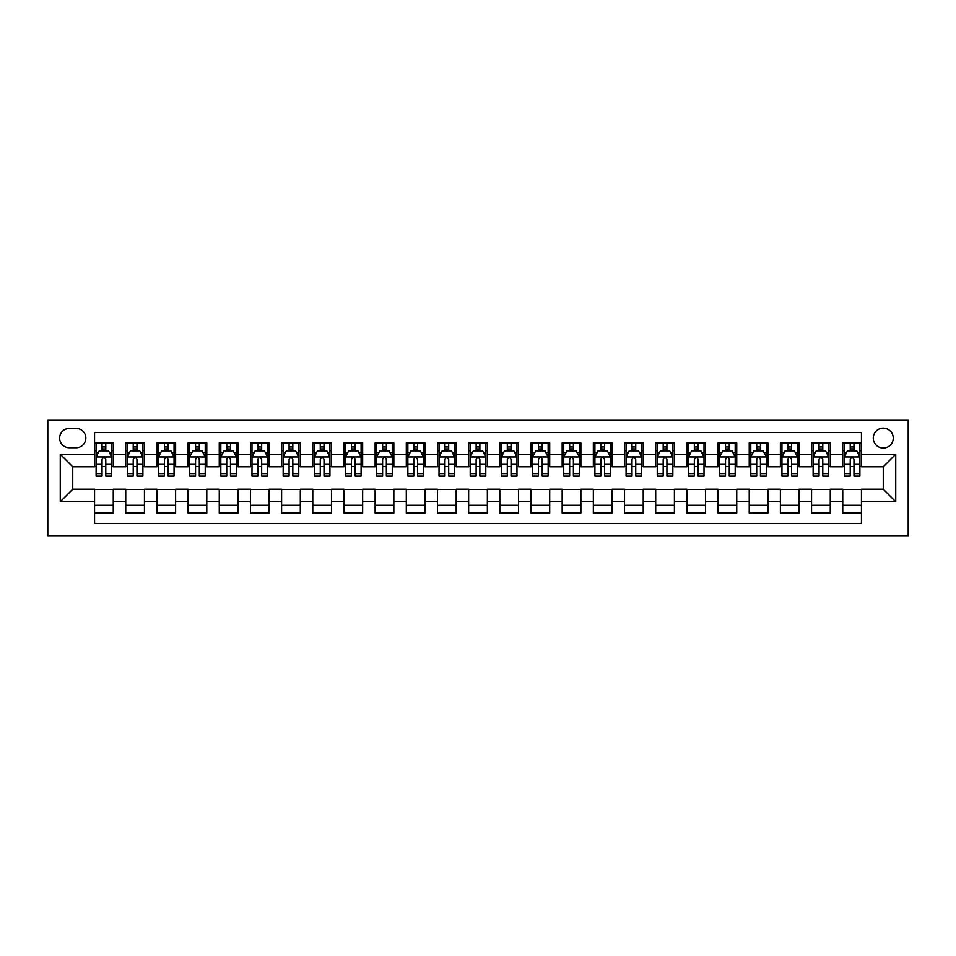 <?xml version="1.0" encoding="UTF-8"?>
<svg xmlns="http://www.w3.org/2000/svg" width="956" height="956" viewBox="0 0 956 956"><rect width="100%" height="100%" fill="white"/><g stroke="black" fill="none" stroke-linecap="round" stroke-linejoin="round"><path stroke-width="1.43" d="M883.26 428.121A9.978 9.978 0 0 0 873.282 438.099A9.978 9.978 0 0 0 883.26 448.077A9.978 9.978 0 0 0 893.239 438.099A9.978 9.978 0 0 0 883.26 428.121M47.8 535.671L908.2 535.671L908.2 420.329L47.8 420.329L47.8 535.671M861.44 442.927L842.738 442.927L842.738 454.303L830.262 454.303L830.262 466.779L842.738 466.779L842.738 454.303M830.262 454.303L830.262 442.927L811.56 442.927L811.56 454.303L799.097 454.303L799.097 466.779L811.56 466.779L811.56 454.303M799.097 454.303L799.097 442.927L780.383 442.927L780.383 454.303L767.919 454.303L767.919 466.779L780.383 466.779L780.383 454.303M767.919 454.303L767.919 442.927L749.217 442.927L749.217 454.303L736.741 454.303L736.741 466.779L749.217 466.779L749.217 454.303M736.741 454.303L736.741 442.927L718.04 442.927L718.04 454.303L705.564 454.303L705.564 466.779L718.04 466.779L718.04 454.303M705.564 454.303L705.564 442.927L686.862 442.927L686.862 454.303L674.398 454.303L674.398 466.779L686.862 466.779L686.862 454.303M674.398 454.303L674.398 442.927L655.697 442.927L655.697 454.303L643.221 454.303L643.221 466.779L655.697 466.779L655.697 454.303M643.221 454.303L643.221 442.927L624.519 442.927L624.519 454.303L612.043 454.303L612.043 466.779L624.519 466.779L624.519 454.303M612.043 454.303L612.043 442.927L593.341 442.927L593.341 454.303L580.878 454.303L580.878 466.779L593.341 466.779L593.341 454.303M580.878 454.303L580.878 442.927L562.164 442.927L562.164 454.303L549.7 454.303L549.7 466.779L562.164 466.779L562.164 454.303M549.7 454.303L549.7 442.927L530.998 442.927L530.998 454.303L518.522 454.303L518.522 466.779L530.998 466.779L530.998 454.303M518.522 454.303L518.522 442.927L499.821 442.927L499.821 454.303L487.357 454.303L487.357 466.779L499.821 466.779L499.821 454.303M487.357 454.303L487.357 442.927L468.643 442.927L468.643 454.303L456.179 454.303L456.179 466.779L468.643 466.779L468.643 454.303M456.179 454.303L456.179 442.927L437.478 442.927L437.478 454.303L425.002 454.303L425.002 466.779L437.478 466.779L437.478 454.303M425.002 454.303L425.002 442.927L406.3 442.927L406.3 454.303L393.836 454.303L393.836 466.779L406.3 466.779L406.3 454.303M393.836 454.303L393.836 442.927L375.122 442.927L375.122 454.303L362.659 454.303L362.659 466.779L375.122 466.779L375.122 454.303M362.659 454.303L362.659 442.927L343.957 442.927L343.957 454.303L331.481 454.303L331.481 466.779L343.957 466.779L343.957 454.303M331.481 454.303L331.481 442.927L312.779 442.927L312.779 454.303L300.304 454.303L300.304 466.779L312.779 466.779L312.779 454.303M300.304 454.303L300.304 442.927L281.602 442.927L281.602 454.303L269.138 454.303L269.138 466.779L281.602 466.779L281.602 454.303M269.138 454.303L269.138 442.927L250.436 442.927L250.436 454.303L237.96 454.303L237.96 466.779L250.436 466.779L250.436 454.303M237.96 454.303L237.96 442.927L219.259 442.927L219.259 454.303L206.783 454.303L206.783 466.779L219.259 466.779L219.259 454.303M206.783 454.303L206.783 442.927L188.081 442.927L188.081 454.303L175.617 454.303L175.617 466.779L188.081 466.779L188.081 454.303M175.617 454.303L175.617 442.927L156.904 442.927L156.904 454.303L144.44 454.303L144.44 466.779L156.904 466.779L156.904 454.303M144.44 454.303L144.44 442.927L125.738 442.927L125.738 466.779L113.262 466.779L113.262 442.927L94.56 442.927M94.56 513.073L113.262 513.073L113.262 489.221L125.738 489.221L125.738 513.073L144.44 513.073L144.44 489.221L156.904 489.221L156.904 501.697L144.44 501.697M156.904 501.697L156.904 513.073L175.617 513.073L175.617 489.221L188.081 489.221L188.081 501.697L175.617 501.697M188.081 501.697L188.081 513.073L206.783 513.073L206.783 489.221L219.259 489.221L219.259 501.697L206.783 501.697M219.259 501.697L219.259 513.073L237.96 513.073L237.96 489.221L250.436 489.221L250.436 501.697L237.96 501.697M250.436 501.697L250.436 513.073L269.138 513.073L269.138 489.221L281.602 489.221L281.602 501.697L269.138 501.697M281.602 501.697L281.602 513.073L300.304 513.073L300.304 489.221L312.779 489.221L312.779 501.697L300.304 501.697M312.779 501.697L312.779 513.073L331.481 513.073L331.481 489.221L343.957 489.221L343.957 501.697L331.481 501.697M343.957 501.697L343.957 513.073L362.659 513.073L362.659 489.221L375.122 489.221L375.122 501.697L362.659 501.697M375.122 501.697L375.122 513.073L393.836 513.073L393.836 489.221L406.3 489.221L406.3 501.697L393.836 501.697M406.3 501.697L406.3 513.073L425.002 513.073L425.002 489.221L437.478 489.221L437.478 501.697L425.002 501.697M437.478 501.697L437.478 513.073L456.179 513.073L456.179 489.221L468.643 489.221L468.643 501.697L456.179 501.697M468.643 501.697L468.643 513.073L487.357 513.073L487.357 489.221L499.821 489.221L499.821 501.697L487.357 501.697M499.821 501.697L499.821 513.073L518.522 513.073L518.522 489.221L530.998 489.221L530.998 501.697L518.522 501.697M530.998 501.697L530.998 513.073L549.7 513.073L549.7 489.221L562.164 489.221L562.164 501.697L549.7 501.697M562.164 501.697L562.164 513.073L580.878 513.073L580.878 489.221L593.341 489.221L593.341 501.697L580.878 501.697M593.341 501.697L593.341 513.073L612.043 513.073L612.043 489.221L624.519 489.221L624.519 501.697L612.043 501.697M624.519 501.697L624.519 513.073L643.221 513.073L643.221 489.221L655.697 489.221L655.697 501.697L643.221 501.697M655.697 501.697L655.697 513.073L674.398 513.073L674.398 489.221L686.862 489.221L686.862 501.697L674.398 501.697M686.862 501.697L686.862 513.073L705.564 513.073L705.564 489.221L718.04 489.221L718.04 501.697L705.564 501.697M718.04 501.697L718.04 513.073L736.741 513.073L736.741 489.221L749.217 489.221L749.217 501.697L736.741 501.697M749.217 501.697L749.217 513.073L767.919 513.073L767.919 489.221L780.383 489.221L780.383 501.697L767.919 501.697M780.383 501.697L780.383 513.073L799.097 513.073L799.097 489.221L811.56 489.221L811.56 501.697L799.097 501.697M811.56 501.697L811.56 513.073L830.262 513.073L830.262 489.221L842.738 489.221L842.738 501.697L830.262 501.697M69.31 447.767L76.169 447.767A9.668 9.668 0 0 0 85.837 438.099A9.668 9.668 0 0 0 76.169 428.431L69.31 428.431A9.668 9.668 0 0 0 59.642 438.099A9.668 9.668 0 0 0 69.31 447.767M861.44 454.303L861.44 432.482L94.56 432.482L94.56 466.779L72.74 466.779L72.74 489.221L94.56 489.221L94.56 523.518L861.44 523.518L861.44 489.221L883.26 489.221L883.26 466.779L861.44 466.779L861.44 454.303L895.736 454.303L895.736 501.697L861.44 501.697M94.56 501.697L60.264 501.697L60.264 454.303L94.56 454.303M842.738 501.697L842.738 513.073L861.44 513.073M94.56 450.718L96.114 450.718M102.041 450.718L105.781 450.718M111.709 450.718L113.262 450.718M94.56 466.468L96.114 466.468M102.041 466.468L105.781 466.468M111.709 466.468L113.262 466.468M94.56 489.532L113.262 489.532M94.56 505.282L113.262 505.282M125.738 466.468L127.291 466.468M133.219 466.468L136.959 466.468M142.886 466.468L144.44 466.468M125.738 450.718L127.291 450.718M133.219 450.718L136.959 450.718M142.886 450.718L144.44 450.718M125.738 489.532L144.44 489.532M125.738 505.282L144.44 505.282M156.904 489.532L175.617 489.532M156.904 505.282L175.617 505.282M156.904 450.718L158.469 450.718M164.396 450.718L168.136 450.718M174.052 450.718L175.617 450.718M156.904 466.468L158.469 466.468M164.396 466.468L168.136 466.468M174.052 466.468L175.617 466.468M188.081 489.532L206.783 489.532M188.081 505.282L206.783 505.282M188.081 450.718L189.647 450.718M195.562 450.718L199.302 450.718M205.229 450.718L206.783 450.718M188.081 466.468L189.647 466.468M195.562 466.468L199.302 466.468M205.229 466.468L206.783 466.468M219.259 489.532L237.96 489.532M219.259 505.282L237.96 505.282M219.259 450.718L220.812 450.718M226.739 450.718L230.48 450.718M236.407 450.718L237.96 450.718M219.259 466.468L220.812 466.468M226.739 466.468L230.48 466.468M236.407 466.468L237.96 466.468M250.436 489.532L269.138 489.532M250.436 505.282L269.138 505.282M250.436 450.718L251.99 450.718M257.917 450.718L261.657 450.718M267.572 450.718L269.138 450.718M250.436 466.468L251.99 466.468M257.917 466.468L261.657 466.468M267.572 466.468L269.138 466.468M281.602 489.532L300.304 489.532M281.602 505.282L300.304 505.282M281.602 450.718L283.167 450.718M289.082 450.718L292.823 450.718M298.75 450.718L300.304 450.718M281.602 466.468L283.167 466.468M289.082 466.468L292.823 466.468M298.75 466.468L300.304 466.468M312.779 489.532L331.481 489.532M312.779 505.282L331.481 505.282M312.779 450.718L314.333 450.718M320.26 450.718L324 450.718M329.928 450.718L331.481 450.718M312.779 466.468L314.333 466.468M320.26 466.468L324 466.468M329.928 466.468L331.481 466.468M343.957 489.532L362.659 489.532M343.957 505.282L362.659 505.282M343.957 450.718L345.51 450.718M351.438 450.718L355.178 450.718M361.093 450.718L362.659 450.718M343.957 466.468L345.51 466.468M351.438 466.468L355.178 466.468M361.093 466.468L362.659 466.468M375.122 489.532L393.836 489.532M375.122 505.282L393.836 505.282M375.122 450.718L376.688 450.718M382.603 450.718L386.344 450.718M392.271 450.718L393.836 450.718M375.122 466.468L376.688 466.468M382.603 466.468L386.344 466.468M392.271 466.468L393.836 466.468M406.3 489.532L425.002 489.532M406.3 505.282L425.002 505.282M406.3 450.718L407.854 450.718M413.781 450.718L417.521 450.718M423.448 450.718L425.002 450.718M406.3 466.468L407.854 466.468M413.781 466.468L417.521 466.468M423.448 466.468L425.002 466.468M437.478 489.532L456.179 489.532M437.478 505.282L456.179 505.282M437.478 450.718L439.031 450.718M444.958 450.718L448.699 450.718M454.614 450.718L456.179 450.718M437.478 466.468L439.031 466.468M444.958 466.468L448.699 466.468M454.614 466.468L456.179 466.468M468.643 489.532L487.357 489.532M468.643 505.282L487.357 505.282M468.643 450.718L470.209 450.718M476.124 450.718L479.876 450.718M485.791 450.718L487.357 450.718M468.643 466.468L470.209 466.468M476.124 466.468L479.876 466.468M485.791 466.468L487.357 466.468M499.821 489.532L518.522 489.532M499.821 505.282L518.522 505.282M499.821 450.718L501.386 450.718M507.301 450.718L511.042 450.718M516.969 450.718L518.522 450.718M499.821 466.468L501.386 466.468M507.301 466.468L511.042 466.468M516.969 466.468L518.522 466.468M530.998 489.532L549.7 489.532M530.998 505.282L549.7 505.282M530.998 450.718L532.552 450.718M538.479 450.718L542.219 450.718M548.147 450.718L549.7 450.718M530.998 466.468L532.552 466.468M538.479 466.468L542.219 466.468M548.147 466.468L549.7 466.468M562.164 489.532L580.878 489.532M562.164 505.282L580.878 505.282M562.164 450.718L563.729 450.718M569.657 450.718L573.397 450.718M579.312 450.718L580.878 450.718M562.164 466.468L563.729 466.468M569.657 466.468L573.397 466.468M579.312 466.468L580.878 466.468M593.341 489.532L612.043 489.532M593.341 505.282L612.043 505.282M593.341 450.718L594.907 450.718M600.822 450.718L604.562 450.718M610.49 450.718L612.043 450.718M593.341 466.468L594.907 466.468M600.822 466.468L604.562 466.468M610.49 466.468L612.043 466.468M624.519 489.532L643.221 489.532M624.519 505.282L643.221 505.282M624.519 450.718L626.072 450.718M632 450.718L635.74 450.718M641.667 450.718L643.221 450.718M624.519 466.468L626.072 466.468M632 466.468L635.74 466.468M641.667 466.468L643.221 466.468M655.697 489.532L674.398 489.532M655.697 505.282L674.398 505.282M655.697 450.718L657.25 450.718M663.177 450.718L666.918 450.718M672.833 450.718L674.398 450.718M655.697 466.468L657.25 466.468M663.177 466.468L666.918 466.468M672.833 466.468L674.398 466.468M686.862 489.532L705.564 489.532M686.862 505.282L705.564 505.282M686.862 450.718L688.428 450.718M694.343 450.718L698.083 450.718M704.01 450.718L705.564 450.718M686.862 466.468L688.428 466.468M694.343 466.468L698.083 466.468M704.01 466.468L705.564 466.468M718.04 489.532L736.741 489.532M718.04 505.282L736.741 505.282M718.04 450.718L719.593 450.718M725.52 450.718L729.261 450.718M735.188 450.718L736.741 450.718M718.04 466.468L719.593 466.468M725.52 466.468L729.261 466.468M735.188 466.468L736.741 466.468M749.217 489.532L767.919 489.532M749.217 505.282L767.919 505.282M749.217 450.718L750.771 450.718M756.698 450.718L760.438 450.718M766.353 450.718L767.919 450.718M749.217 466.468L750.771 466.468M756.698 466.468L760.438 466.468M766.353 466.468L767.919 466.468M780.383 489.532L799.097 489.532M780.383 505.282L799.097 505.282M780.383 450.718L781.948 450.718M787.863 450.718L791.604 450.718M797.531 450.718L799.097 450.718M780.383 466.468L781.948 466.468M787.863 466.468L791.604 466.468M797.531 466.468L799.097 466.468M811.56 489.532L830.262 489.532M811.56 505.282L830.262 505.282M811.56 450.718L813.114 450.718M819.041 450.718L822.781 450.718M828.709 450.718L830.262 450.718M811.56 466.468L813.114 466.468M819.041 466.468L822.781 466.468M828.709 466.468L830.262 466.468M842.738 489.532L861.44 489.532M842.738 505.282L861.44 505.282M842.738 450.718L844.291 450.718M850.219 450.718L853.959 450.718M859.886 450.718L861.44 450.718M842.738 466.468L844.291 466.468M850.219 466.468L853.959 466.468M859.886 466.468L861.44 466.468M72.74 466.779L60.264 454.303M72.74 489.221L60.264 501.697M895.736 454.303L883.26 466.779M895.736 501.697L883.26 489.221M105.781 446.978L102.041 446.978M111.709 473.59L105.781 473.59L105.781 476.124L111.709 476.124L111.709 457.111L108.59 450.874L99.233 450.874L96.114 457.111L96.114 476.124L102.041 476.124L102.041 473.59L96.114 473.59M96.114 457.111L96.114 442.927M111.709 457.111L111.709 442.927M102.041 450.874L102.041 442.927M105.781 442.927L105.781 450.874M105.781 473.59L105.781 459.454C104.539 457.052 103.296 457.052 102.041 459.454L102.041 473.59M136.959 446.978L133.219 446.978M142.886 473.59L136.959 473.59L136.959 476.124L142.886 476.124L142.886 457.111L139.767 450.874L130.41 450.874L127.291 457.111L127.291 476.124L133.219 476.124L133.219 473.59L127.291 473.59M127.291 457.111L127.291 442.927M142.886 457.111L142.886 442.927M133.219 450.874L133.219 442.927M136.959 442.927L136.959 450.874M136.959 473.59L136.959 459.454C135.716 457.052 134.461 457.052 133.219 459.454L133.219 473.59M168.136 446.978L164.396 446.978M174.052 473.59L168.136 473.59L168.136 476.124L174.052 476.124L174.052 457.111L170.933 450.874L161.588 450.874L158.469 457.111L158.469 476.124L164.396 476.124L164.396 473.59L158.469 473.59M158.469 457.111L158.469 442.927M174.052 457.111L174.052 442.927M164.396 450.874L164.396 442.927M168.136 442.927L168.136 450.874M168.136 473.59L168.136 459.454C166.882 457.052 165.639 457.052 164.396 459.454L164.396 473.59M199.302 446.978L195.562 446.978M205.229 473.59L199.302 473.59L199.302 476.124L205.229 476.124L205.229 457.111L202.11 450.874L192.754 450.874L189.647 457.111L189.647 476.124L195.562 476.124L195.562 473.59L189.647 473.59M189.647 457.111L189.647 442.927M205.229 457.111L205.229 442.927M195.562 450.874L195.562 442.927M199.302 442.927L199.302 450.874M199.302 473.59L199.302 459.454C198.059 457.052 196.816 457.052 195.562 459.454L195.562 473.59M230.48 446.978L226.739 446.978M236.407 473.59L230.48 473.59L230.48 476.124L236.407 476.124L236.407 457.111L233.288 450.874L223.931 450.874L220.812 457.111L220.812 476.124L226.739 476.124L226.739 473.59L220.812 473.59M220.812 457.111L220.812 442.927M236.407 457.111L236.407 442.927M226.739 450.874L226.739 442.927M230.48 442.927L230.48 450.874M230.48 473.59L230.48 459.454C229.237 457.052 227.982 457.052 226.739 459.454L226.739 473.59M261.657 446.978L257.917 446.978M267.572 473.59L261.657 473.59L261.657 476.124L267.572 476.124L267.572 457.111L264.454 450.874L255.109 450.874L251.99 457.111L251.99 476.124L257.917 476.124L257.917 473.59L251.99 473.59M251.99 457.111L251.99 442.927M267.572 457.111L267.572 442.927M257.917 450.874L257.917 442.927M261.657 442.927L261.657 450.874M261.657 473.59L261.657 459.454C260.402 457.052 259.16 457.052 257.917 459.454L257.917 473.59M292.823 446.978L289.082 446.978M298.75 473.59L292.823 473.59L292.823 476.124L298.75 476.124L298.75 457.111L295.631 450.874L286.286 450.874L283.167 457.111L283.167 476.124L289.082 476.124L289.082 473.59L283.167 473.59M283.167 457.111L283.167 442.927M298.75 457.111L298.75 442.927M289.082 450.874L289.082 442.927M292.823 442.927L292.823 450.874M292.823 473.59L292.823 459.454C291.58 457.052 290.337 457.052 289.082 459.454L289.082 473.59M324 446.978L320.26 446.978M329.928 473.59L324 473.59L324 476.124L329.928 476.124L329.928 457.111L326.809 450.874L317.452 450.874L314.333 457.111L314.333 476.124L320.26 476.124L320.26 473.59L314.333 473.59M314.333 457.111L314.333 442.927M329.928 457.111L329.928 442.927M320.26 450.874L320.26 442.927M324 442.927L324 450.874M324 473.59L324 459.454C322.758 457.052 321.503 457.052 320.26 459.454L320.26 473.59M355.178 446.978L351.438 446.978M361.093 473.59L355.178 473.59L355.178 476.124L361.093 476.124L361.093 457.111L357.986 450.874L348.629 450.874L345.51 457.111L345.51 476.124L351.438 476.124L351.438 473.59L345.51 473.59M345.51 457.111L345.51 442.927M361.093 457.111L361.093 442.927M351.438 450.874L351.438 442.927M355.178 442.927L355.178 450.874M355.178 473.59L355.178 459.454C353.935 457.052 352.68 457.052 351.438 459.454L351.438 473.59M386.344 446.978L382.603 446.978M392.271 473.59L386.344 473.59L386.344 476.124L392.271 476.124L392.271 457.111L389.152 450.874L379.807 450.874L376.688 457.111L376.688 476.124L382.603 476.124L382.603 473.59L376.688 473.59M376.688 457.111L376.688 442.927M392.271 457.111L392.271 442.927M382.603 450.874L382.603 442.927M386.344 442.927L386.344 450.874M386.344 473.59L386.344 459.454C385.101 457.052 383.858 457.052 382.603 459.454L382.603 473.59M417.521 446.978L413.781 446.978M423.448 473.59L417.521 473.59L417.521 476.124L423.448 476.124L423.448 457.111L420.329 450.874L410.972 450.874L407.854 457.111L407.854 476.124L413.781 476.124L413.781 473.59L407.854 473.59M407.854 457.111L407.854 442.927M423.448 457.111L423.448 442.927M413.781 450.874L413.781 442.927M417.521 442.927L417.521 450.874M417.521 473.59L417.521 459.454C416.278 457.052 415.035 457.052 413.781 459.454L413.781 473.59M448.699 446.978L444.958 446.978M454.614 473.59L448.699 473.59L448.699 476.124L454.614 476.124L454.614 457.111L451.507 450.874L442.15 450.874L439.031 457.111L439.031 476.124L444.958 476.124L444.958 473.59L439.031 473.59M439.031 457.111L439.031 442.927M454.614 457.111L454.614 442.927M444.958 450.874L444.958 442.927M448.699 442.927L448.699 450.874M448.699 473.59L448.699 459.454C447.456 457.052 446.201 457.052 444.958 459.454L444.958 473.59M479.876 446.978L476.124 446.978M485.791 473.59L479.876 473.59L479.876 476.124L485.791 476.124L485.791 457.111L482.672 450.874L473.328 450.874L470.209 457.111L470.209 476.124L476.124 476.124L476.124 473.59L470.209 473.59M470.209 457.111L470.209 442.927M485.791 457.111L485.791 442.927M476.124 450.874L476.124 442.927M479.876 442.927L479.876 450.874M479.876 473.59L479.876 459.454C478.621 457.052 477.379 457.052 476.124 459.454L476.124 473.59M511.042 446.978L507.301 446.978M516.969 473.59L511.042 473.59L511.042 476.124L516.969 476.124L516.969 457.111L513.85 450.874L504.493 450.874L501.386 457.111L501.386 476.124L507.301 476.124L507.301 473.59L501.386 473.59M501.386 457.111L501.386 442.927M516.969 457.111L516.969 442.927M507.301 450.874L507.301 442.927M511.042 442.927L511.042 450.874M511.042 473.59L511.042 459.454C509.799 457.052 508.556 457.052 507.301 459.454L507.301 473.59M542.219 446.978L538.479 446.978M548.147 473.59L542.219 473.59L542.219 476.124L548.147 476.124L548.147 457.111L545.028 450.874L535.671 450.874L532.552 457.111L532.552 476.124L538.479 476.124L538.479 473.59L532.552 473.59M532.552 457.111L532.552 442.927M548.147 457.111L548.147 442.927M538.479 450.874L538.479 442.927M542.219 442.927L542.219 450.874M542.219 473.59L542.219 459.454C540.976 457.052 539.722 457.052 538.479 459.454L538.479 473.59M573.397 446.978L569.657 446.978M579.312 473.59L573.397 473.59L573.397 476.124L579.312 476.124L579.312 457.111L576.193 450.874L566.848 450.874L563.729 457.111L563.729 476.124L569.657 476.124L569.657 473.59L563.729 473.59M563.729 457.111L563.729 442.927M579.312 457.111L579.312 442.927M569.657 450.874L569.657 442.927M573.397 442.927L573.397 450.874M573.397 473.59L573.397 459.454C572.142 457.052 570.899 457.052 569.657 459.454L569.657 473.59M604.562 446.978L600.822 446.978M610.49 473.59L604.562 473.59L604.562 476.124L610.49 476.124L610.49 457.111L607.371 450.874L598.014 450.874L594.907 457.111L594.907 476.124L600.822 476.124L600.822 473.59L594.907 473.59M594.907 457.111L594.907 442.927M610.49 457.111L610.49 442.927M600.822 450.874L600.822 442.927M604.562 442.927L604.562 450.874M604.562 473.59L604.562 459.454C603.32 457.052 602.077 457.052 600.822 459.454L600.822 473.59M635.74 446.978L632 446.978M641.667 473.59L635.74 473.59L635.74 476.124L641.667 476.124L641.667 457.111L638.548 450.874L629.191 450.874L626.072 457.111L626.072 476.124L632 476.124L632 473.59L626.072 473.59M626.072 457.111L626.072 442.927M641.667 457.111L641.667 442.927M632 450.874L632 442.927M635.74 442.927L635.74 450.874M635.74 473.59L635.74 459.454C634.497 457.052 633.242 457.052 632 459.454L632 473.59M666.918 446.978L663.177 446.978M672.833 473.59L666.918 473.59L666.918 476.124L672.833 476.124L672.833 457.111L669.714 450.874L660.369 450.874L657.25 457.111L657.25 476.124L663.177 476.124L663.177 473.59L657.25 473.59M657.25 457.111L657.25 442.927M672.833 457.111L672.833 442.927M663.177 450.874L663.177 442.927M666.918 442.927L666.918 450.874M666.918 473.59L666.918 459.454C665.663 457.052 664.42 457.052 663.177 459.454L663.177 473.59M698.083 446.978L694.343 446.978M704.01 473.59L698.083 473.59L698.083 476.124L704.01 476.124L704.01 457.111L700.891 450.874L691.547 450.874L688.428 457.111L688.428 476.124L694.343 476.124L694.343 473.59L688.428 473.59M688.428 457.111L688.428 442.927M704.01 457.111L704.01 442.927M694.343 450.874L694.343 442.927M698.083 442.927L698.083 450.874M698.083 473.59L698.083 459.454C696.84 457.052 695.598 457.052 694.343 459.454L694.343 473.59M729.261 446.978L725.52 446.978M735.188 473.59L729.261 473.59L729.261 476.124L735.188 476.124L735.188 457.111L732.069 450.874L722.712 450.874L719.593 457.111L719.593 476.124L725.52 476.124L725.52 473.59L719.593 473.59M719.593 457.111L719.593 442.927M735.188 457.111L735.188 442.927M725.52 450.874L725.52 442.927M729.261 442.927L729.261 450.874M729.261 473.59L729.261 459.454C728.018 457.052 726.775 457.052 725.52 459.454L725.52 473.59M760.438 446.978L756.698 446.978M766.353 473.59L760.438 473.59L760.438 476.124L766.353 476.124L766.353 457.111L763.247 450.874L753.89 450.874L750.771 457.111L750.771 476.124L756.698 476.124L756.698 473.59L750.771 473.59M750.771 457.111L750.771 442.927M766.353 457.111L766.353 442.927M756.698 450.874L756.698 442.927M760.438 442.927L760.438 450.874M760.438 473.59L760.438 459.454C759.195 457.052 757.941 457.052 756.698 459.454L756.698 473.59M791.604 446.978L787.863 446.978M797.531 473.59L791.604 473.59L791.604 476.124L797.531 476.124L797.531 457.111L794.412 450.874L785.067 450.874L781.948 457.111L781.948 476.124L787.863 476.124L787.863 473.59L781.948 473.59M781.948 457.111L781.948 442.927M797.531 457.111L797.531 442.927M787.863 450.874L787.863 442.927M791.604 442.927L791.604 450.874M791.604 473.59L791.604 459.454C790.361 457.052 789.118 457.052 787.863 459.454L787.863 473.59M822.781 446.978L819.041 446.978M828.709 473.59L822.781 473.59L822.781 476.124L828.709 476.124L828.709 457.111L825.59 450.874L816.233 450.874L813.114 457.111L813.114 476.124L819.041 476.124L819.041 473.59L813.114 473.59M813.114 457.111L813.114 442.927M828.709 457.111L828.709 442.927M819.041 450.874L819.041 442.927M822.781 442.927L822.781 450.874M822.781 473.59L822.781 459.454C821.539 457.052 820.296 457.052 819.041 459.454L819.041 473.59M853.959 446.978L850.219 446.978M859.886 473.59L853.959 473.59L853.959 476.124L859.886 476.124L859.886 457.111L856.767 450.874L847.41 450.874L844.291 457.111L844.291 476.124L850.219 476.124L850.219 473.59L844.291 473.59M844.291 457.111L844.291 442.927M859.886 457.111L859.886 442.927M850.219 450.874L850.219 442.927M853.959 442.927L853.959 450.874M853.959 473.59L853.959 459.454C852.716 457.052 851.461 457.052 850.219 459.454L850.219 473.59M125.738 501.697L113.262 501.697M125.738 454.303L113.262 454.303M111.625 456.956L96.198 456.956M96.114 452.594L98.384 452.594M109.45 452.594L111.709 452.594M102.041 464.341L96.114 464.341M111.709 464.341L105.781 464.341M105.781 448.962L102.041 448.962M142.803 456.956L127.375 456.956M127.291 452.594L129.55 452.594M140.616 452.594L142.886 452.594M133.219 464.341L127.291 464.341M142.886 464.341L136.959 464.341M136.959 448.962L133.219 448.962M173.98 456.956L158.541 456.956M158.469 452.594L160.728 452.594M171.793 452.594L174.052 452.594M164.396 464.341L158.469 464.341M174.052 464.341L168.136 464.341M168.136 448.962L164.396 448.962M205.146 456.956L189.718 456.956M189.647 452.594L191.905 452.594M202.971 452.594L205.229 452.594M195.562 464.341L189.647 464.341M205.229 464.341L199.302 464.341M199.302 448.962L195.562 448.962M236.323 456.956L220.896 456.956M220.812 452.594L223.071 452.594M234.148 452.594L236.407 452.594M226.739 464.341L220.812 464.341M236.407 464.341L230.48 464.341M230.48 448.962L226.739 448.962M267.501 456.956L252.061 456.956M251.99 452.594L254.248 452.594M265.314 452.594L267.572 452.594M257.917 464.341L251.99 464.341M267.572 464.341L261.657 464.341M261.657 448.962L257.917 448.962M298.666 456.956L283.239 456.956M283.167 452.594L285.426 452.594M296.491 452.594L298.75 452.594M289.082 464.341L283.167 464.341M298.75 464.341L292.823 464.341M292.823 448.962L289.082 448.962M329.844 456.956L314.416 456.956M314.333 452.594L316.591 452.594M327.669 452.594L329.928 452.594M320.26 464.341L314.333 464.341M329.928 464.341L324 464.341M324 448.962L320.26 448.962M361.021 456.956L345.594 456.956M345.51 452.594L347.769 452.594M358.835 452.594L361.093 452.594M351.438 464.341L345.51 464.341M361.093 464.341L355.178 464.341M355.178 448.962L351.438 448.962M392.199 456.956L376.76 456.956M376.688 452.594L378.946 452.594M390.012 452.594L392.271 452.594M382.603 464.341L376.688 464.341M392.271 464.341L386.344 464.341M386.344 448.962L382.603 448.962M423.365 456.956L407.937 456.956M407.854 452.594L410.124 452.594M421.19 452.594L423.448 452.594M413.781 464.341L407.854 464.341M423.448 464.341L417.521 464.341M417.521 448.962L413.781 448.962M454.542 456.956L439.115 456.956M439.031 452.594L441.29 452.594M452.355 452.594L454.614 452.594M444.958 464.341L439.031 464.341M454.614 464.341L448.699 464.341M448.699 448.962L444.958 448.962M485.72 456.956L470.28 456.956M470.209 452.594L472.467 452.594M483.533 452.594L485.791 452.594M476.124 464.341L470.209 464.341M485.791 464.341L479.876 464.341M479.876 448.962L476.124 448.962M516.885 456.956L501.458 456.956M501.386 452.594L503.645 452.594M514.71 452.594L516.969 452.594M507.301 464.341L501.386 464.341M516.969 464.341L511.042 464.341M511.042 448.962L507.301 448.962M548.063 456.956L532.635 456.956M532.552 452.594L534.81 452.594M545.876 452.594L548.147 452.594M538.479 464.341L532.552 464.341M548.147 464.341L542.219 464.341M542.219 448.962L538.479 448.962M579.24 456.956L563.801 456.956M563.729 452.594L565.988 452.594M577.054 452.594L579.312 452.594M569.657 464.341L563.729 464.341M579.312 464.341L573.397 464.341M573.397 448.962L569.657 448.962M610.406 456.956L594.979 456.956M594.907 452.594L597.165 452.594M608.231 452.594L610.49 452.594M600.822 464.341L594.907 464.341M610.49 464.341L604.562 464.341M604.562 448.962L600.822 448.962M641.584 456.956L626.156 456.956M626.072 452.594L628.331 452.594M639.409 452.594L641.667 452.594M632 464.341L626.072 464.341M641.667 464.341L635.74 464.341M635.74 448.962L632 448.962M672.761 456.956L657.334 456.956M657.25 452.594L659.509 452.594M670.574 452.594L672.833 452.594M663.177 464.341L657.25 464.341M672.833 464.341L666.918 464.341M666.918 448.962L663.177 448.962M703.939 456.956L688.499 456.956M688.428 452.594L690.686 452.594M701.752 452.594L704.01 452.594M694.343 464.341L688.428 464.341M704.01 464.341L698.083 464.341M698.083 448.962L694.343 448.962M735.104 456.956L719.677 456.956M719.593 452.594L721.852 452.594M732.929 452.594L735.188 452.594M725.52 464.341L719.593 464.341M735.188 464.341L729.261 464.341M729.261 448.962L725.52 448.962M766.282 456.956L750.854 456.956M750.771 452.594L753.029 452.594M764.095 452.594L766.353 452.594M756.698 464.341L750.771 464.341M766.353 464.341L760.438 464.341M760.438 448.962L756.698 448.962M797.459 456.956L782.02 456.956M781.948 452.594L784.207 452.594M795.273 452.594L797.531 452.594M787.863 464.341L781.948 464.341M797.531 464.341L791.604 464.341M791.604 448.962L787.863 448.962M828.625 456.956L813.197 456.956M813.114 452.594L815.384 452.594M826.45 452.594L828.709 452.594M819.041 464.341L813.114 464.341M828.709 464.341L822.781 464.341M822.781 448.962L819.041 448.962M859.803 456.956L844.375 456.956M844.291 452.594L846.55 452.594M857.616 452.594L859.886 452.594M850.219 464.341L844.291 464.341M859.886 464.341L853.959 464.341M853.959 448.962L850.219 448.962"/></g></svg>
